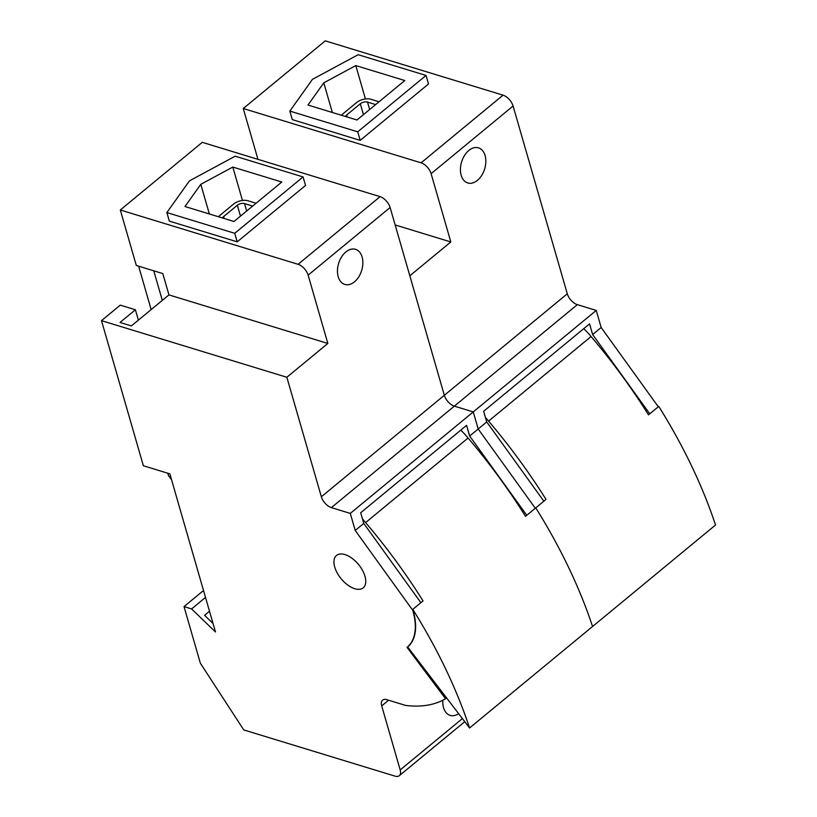 <?xml version="1.0" encoding="UTF-8"?>
<svg xmlns="http://www.w3.org/2000/svg" width="817" height="817" viewBox="0 0 817 817"><rect width="100%" height="100%" fill="white"/><g stroke="black" fill="none" stroke-linecap="round" stroke-linejoin="round"><path stroke-width="1.23" d="M289.841 111.081L312.431 79.361L358.152 54.708L426.035 75.44L357.713 131.823L289.841 111.081L292.302 119.619L360.185 140.361L357.713 131.823M307.968 105.036L323.787 82.834L355.793 65.574L404.783 80.536L356.958 119.997L307.968 105.036M421.082 162.828L243.272 108.508L325.258 40.85L503.058 95.17A10.488 5.617 50.5 0 1 513.086 106.016L567.294 293.803L321.347 496.777L286.859 377.27L327.842 343.446L308.132 275.155A10.488 5.617 -129.5 0 0 298.103 264.31L120.303 209.989L202.279 142.332L380.089 196.652A10.488 5.617 50.5 0 1 390.118 207.498L444.325 395.285L409.828 275.789L450.821 241.955L431.11 173.674A10.488 5.617 -129.5 0 0 421.082 162.828L503.058 95.17M426.035 75.44L428.496 83.977L360.185 140.361M567.294 293.803A10.488 5.617 50.5 0 0 577.323 304.649L596.236 310.429L601.169 327.505L592.631 334.551L589.547 323.879L483.654 411.268L486.738 421.94L543.856 501.209M486.738 421.94L478.19 428.986L535.319 508.256L478.19 428.986L469.652 436.033L526.781 515.302M257.947 159.335L243.272 108.508M461.176 175.277A18.352 12.051 107 0 0 467.773 182.967A18.352 12.051 107 0 0 484.655 168.925A18.352 12.051 107 0 0 478.496 147.857A18.352 12.051 107 0 0 464.556 155.414A18.352 12.051 107 0 0 461.176 175.277M577.323 304.649L454.354 406.141L473.268 411.911L478.19 428.986L473.268 411.911L350.289 513.403L355.221 530.468L412.769 610.33A66.545 35.631 50.5 0 1 407.183 647.227A66.545 35.631 50.5 0 1 407.019 647.36L445.531 698.729A159.468 85.376 50.5 0 1 405.64 705.428L386.809 699.679A10.488 5.617 50.5 0 0 382.601 700.128A10.488 5.617 50.5 0 0 381.713 705.908L400.187 769.92A10.488 5.617 50.5 0 1 399.299 775.701A10.488 5.617 50.5 0 1 395.081 776.15L243.762 729.928L200.359 663.2L184.019 606.602L191.587 608.91L215.484 631.97L169.844 473.85L143.363 465.751L101.482 320.642L120.273 305.139L135.397 309.766L120.028 322.449L131.384 325.912L168.956 294.906L162.797 273.562L136.316 265.474L120.303 209.989M350.289 513.403L331.375 507.623L454.354 406.141A10.488 5.617 50.5 0 1 444.325 395.285A10.488 5.617 50.5 0 0 454.354 406.141L473.268 411.911L596.236 310.429M592.631 334.551L649.75 413.821M601.169 327.505L658.288 406.774M450.821 241.955L395.152 224.951M332.345 112.48L323.787 82.834M365.434 98.959L355.793 65.574M166.862 212.573L189.462 180.853L235.184 156.19L303.066 176.932L234.745 233.305L166.862 212.573L169.333 221.111L237.206 241.842L234.745 233.305M184.999 206.527L200.808 184.315L232.814 167.056L281.804 182.017L233.979 221.489L184.999 206.527M303.066 176.932L305.527 185.459L237.206 241.842M469.652 436.033L466.578 425.361L360.685 512.759L363.759 523.421L420.888 602.701M363.759 523.421L355.221 530.468M151.165 309.592L138.635 266.189M338.207 276.759A18.352 12.051 107 0 0 344.805 284.449A18.352 12.051 107 0 0 361.686 270.417A18.352 12.051 107 0 0 355.528 249.338A18.352 12.051 107 0 0 341.588 256.895A18.352 12.051 107 0 0 338.207 276.759M364.985 576.261A20.976 11.234 50.5 0 1 363.208 587.821A20.976 11.234 50.5 0 1 341.189 578.793A20.976 11.234 50.5 0 1 336.502 555.468A20.976 11.234 50.5 0 1 351.923 558.225A20.976 11.234 50.5 0 1 364.985 576.261A20.976 11.234 50.5 0 1 363.208 587.821A20.976 11.234 50.5 0 1 341.189 578.793A20.976 11.234 50.5 0 1 336.502 555.468A20.976 11.234 50.5 0 1 351.923 558.225A20.976 11.234 50.5 0 1 364.985 576.261M286.859 377.27L101.482 320.642M331.375 507.623A10.488 5.617 50.5 0 1 321.347 496.777M138.39 320.131L135.397 309.766M203.77 591.385L202.81 591.089L184.019 606.602M205.516 597.411L191.587 608.91M209.499 611.239L204.556 615.313L213.043 623.494M446.552 697.881L445.531 698.729M442.875 700.189A18.352 12.051 107 0 0 443.56 707.706A18.352 12.051 107 0 0 450.157 715.396A18.352 12.051 107 0 0 458.633 713.68M162.307 300.39L153.77 270.805M327.842 343.446L168.956 294.906M209.366 213.972L200.808 184.315M242.455 200.451L232.814 167.056M460.788 430.14A50.705 27.145 50.5 0 1 468.09 438.014A365.076 195.467 50.5 0 1 525.525 516.344L535.768 507.888A365.076 195.467 50.5 0 1 592.55 626.506L469.571 727.988L407.683 647.013A66.545 35.631 50.5 0 0 412.799 609.37A365.076 195.467 50.5 0 1 469.571 727.988M362.482 518.979A50.705 27.145 50.5 0 1 365.618 522.584A365.076 195.467 50.5 0 1 423.043 600.914L412.799 609.37M468.09 438.014L365.618 522.584M256.089 203.249L247.96 200.768A10.488 5.576 -16.1 0 0 233.56 204.097L219.896 215.371A10.488 5.576 -16.1 0 0 218.496 216.76M252.667 206.068L244.538 203.586A5.239 2.788 -16.1 0 0 237.339 205.251L223.674 216.525A5.239 2.788 -16.1 0 0 222.52 217.986M171.529 479.661L168.455 475.555L167.771 473.217M583.757 328.659A50.705 27.145 50.5 0 1 591.069 336.533A365.076 195.467 50.5 0 1 648.494 414.852L658.747 406.396A365.076 195.467 50.5 0 1 715.518 525.014L592.55 626.506A365.076 195.467 50.5 0 0 535.768 507.888L546.022 499.422A365.076 195.467 50.5 0 0 488.586 421.102A50.705 27.145 50.5 0 0 485.451 417.497M591.069 336.533L488.586 421.102M379.057 101.768L370.928 99.276A10.488 5.576 -16.1 0 0 356.529 102.605L342.864 113.88A10.488 5.576 -16.1 0 0 341.475 115.268M375.636 104.586L367.517 102.094A5.239 2.788 -16.1 0 0 360.317 103.759L346.653 115.034A5.239 2.788 -16.1 0 0 345.489 116.494M513.086 106.016L431.11 173.674M380.089 196.652L298.103 264.31M390.118 207.498L308.132 275.155M388.596 700.23L381.713 705.908M462.391 718.592L400.187 769.92M244.538 203.586L246.683 211.011M223.674 216.525L224.256 218.517M237.339 205.251L240.484 216.127M367.517 102.094L369.652 109.519M346.653 115.034L347.225 117.025M360.317 103.759L363.453 114.635M409.225 645.542L407.183 647.227M464.75 721.687L399.299 775.701"/></g></svg>
